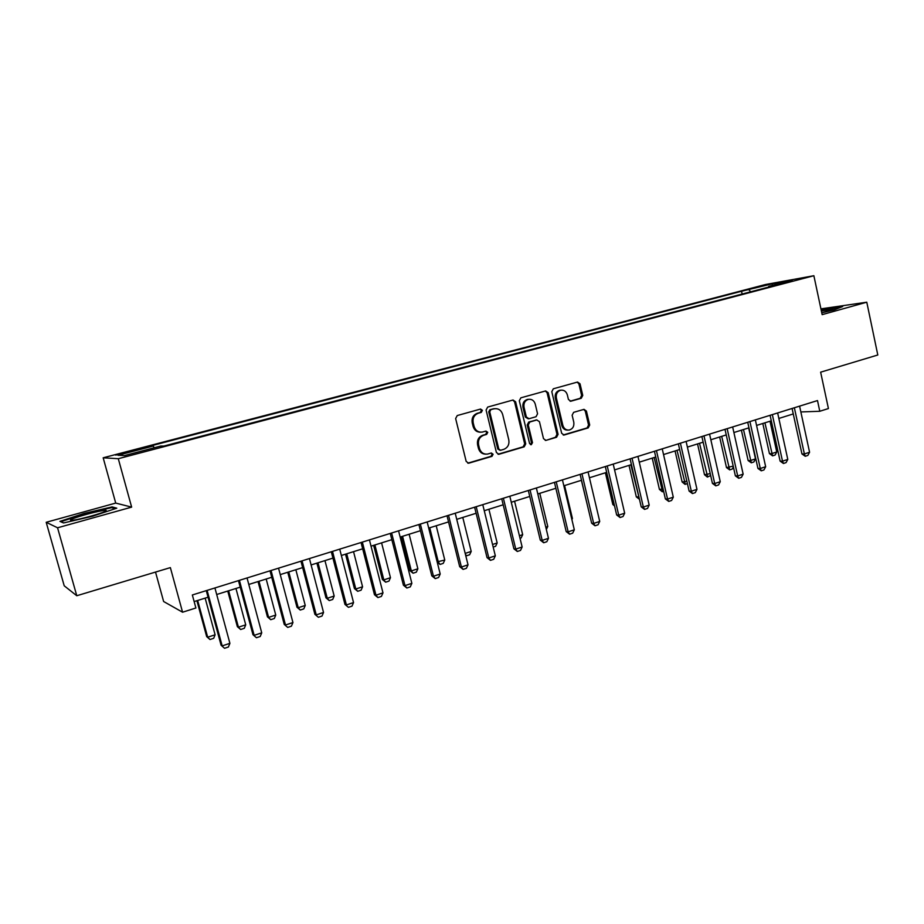 <?xml version="1.0" encoding="UTF-8"?>
<svg xmlns="http://www.w3.org/2000/svg" width="924" height="924" viewBox="0 0 924 924"><rect width="100%" height="100%" fill="white"/><g stroke="black" fill="none" stroke-linecap="round" stroke-linejoin="round"><path stroke-width="1.39" d="M482.397 410.314L480.561 409.055L457.253 415.546L455.636 418.549L466.181 461.423L468.722 463.201L491.995 456.341L493.093 454.25L491.337 453.003L487.526 454.077C483.518 454.435 480.827 452.529 479.452 448.394L478.586 444.837C477.893 440.124 479.591 436.937 483.679 435.262L486.648 434.407L487.757 432.328L485.966 431.069L482.328 432.086C478.239 432.501 475.479 430.584 474.07 426.357L473.192 422.788C472.499 418.064 474.197 414.876 478.309 413.236L481.288 412.404L482.397 410.314M480.688 432.201C476.876 432.259 474.347 430.318 473.088 426.38L472.21 422.822C471.506 418.098 473.215 414.922 477.315 413.282L480.295 412.451L481.404 410.372L480.261 409.136M467.798 463.167L490.979 456.317L492.088 454.227L491.106 453.072M485.758 454.158C482.097 454.1 479.66 452.183 478.459 448.383L477.593 444.837C476.899 440.136 478.597 436.948 482.674 435.285L485.643 434.43L486.752 432.34L485.701 431.15M755.058 287.503L765.696 285.273L755.058 287.503M581.265 398.267L582.755 395.403L580.029 383.807L577.558 382.051L553.314 388.796L551.801 391.695L561.665 433.287L564.067 435.031L588.218 427.893L589.697 425.017L586.428 411.088L584.026 409.344L573.642 412.335L572.141 415.223L573.781 422.164C574.312 426.264 572.822 428.886 569.276 430.03C566.089 430.318 563.952 428.759 562.855 425.363L556.375 398.001C555.832 393.994 557.276 391.395 560.706 390.194C563.998 389.824 566.216 391.395 567.348 394.906L568.422 399.457L570.87 401.212L581.265 398.267L580.145 398.336L581.623 395.472L578.909 383.899L577.211 382.143M57.565 527.789L131.647 507.126L115.719 503.083L46.2 522.291L57.565 527.789L76.773 595.737L170.363 567.613L182.571 612.208L195.9 608.004L192.342 594.975L817.497 400.566L819.784 411.272L828.424 408.547L820.639 372.176L877.8 355.001L866.781 302.206L820.928 308.87M131.647 507.126L118.295 458.708L813.871 275.722L822.152 314.645L866.781 302.206M515.615 401.801L513.039 400.011L487.676 407.08L486.093 410.048L496.419 452.517L498.914 454.285L524.185 446.823L525.733 443.878L515.615 401.801L514.576 401.871L512.797 400.08M520.859 397.828L545.657 390.933L548.175 392.7L558.073 434.338L556.56 437.26L545.922 440.39L543.497 438.634L539.454 421.702L536.809 419.981L529.798 422.002L528.262 424.936L532.501 442.619L531.288 444.721L529.567 443.485L519.311 400.762L520.859 397.828M76.773 595.737L64.206 585.793L46.2 522.291M124.798 453.234L137.041 449.803L122.187 453.141L115.615 455.082L124.798 453.234M118.295 458.708L103.176 457.796L765.488 284.523L813.871 275.722M742.157 294.051L741.545 291.268L150.485 445.992L153.315 446.015L117.995 455.266L124.555 455.567L160.799 446.049L163.86 446.061L776.691 284.962L768.71 286.394L768.456 287.133M741.545 291.268L772.279 283.83L792.295 280.203L768.71 286.394M155.521 572.072L163.629 601.512L182.571 612.208M115.719 503.083L103.176 457.796M800.854 411.942L819.784 411.272M194.144 601.57L208.062 597.216M216.701 594.513L240.205 587.144M248.799 584.453L271.725 577.281M280.261 574.601L302.633 567.602M311.099 564.945L332.94 558.108M341.36 555.474L362.67 548.798M371.032 546.176L391.834 539.662M400.138 537.063L420.455 530.699M428.701 528.112L448.544 521.898M456.745 519.334L476.114 513.27M484.257 510.718L503.176 504.793M511.272 502.252L529.752 496.465M537.803 493.947L555.855 488.288M563.848 485.793L581.496 480.261M589.431 477.777L606.675 472.372M614.576 469.9L631.427 464.622M639.269 462.173L655.751 457.01M663.536 454.562L679.648 449.526M687.398 447.101L703.141 442.169M710.845 439.755L726.241 434.927M733.899 432.536L748.96 427.812M756.56 425.433L771.297 420.824M778.851 418.457L793.266 413.94M153.315 446.015L154.135 447.805M750.727 291.788L749.041 289.928M772.279 283.83L772.291 285.458M92.492 516.25L116.77 508.177L112.15 506.906L84.234 513.386L59.921 521.379L63.537 522.961L92.492 516.25M821.759 312.809L834.199 309.887L842.688 306.502L821.205 310.187M84.396 513.975L84.234 513.386M112.428 507.9L112.15 506.906M498.013 454.238L523.134 446.823L524.67 443.878L514.576 401.871M490.852 409.725L489.743 411.804L498.787 449.041L500.542 450.288L503.788 449.341C507.807 447.666 509.482 444.502 508.789 439.836L502.656 414.472C501.235 410.198 498.475 408.293 494.363 408.755L489.847 409.782L488.738 411.861L489.743 411.804M500.011 450.277L497.77 449.041L488.738 411.861M494.837 408.674L493.97 408.858M489.847 409.782L492.954 408.916M546.13 440.344L555.463 437.271L556.976 434.361L547.1 392.781L545.368 391.014M536.521 419.958L528.747 422.037L527.211 424.971L531.439 442.631L532.501 442.619M530.515 444.629L531.439 442.631M535.25 404.088C534.084 400.542 531.82 398.96 528.459 399.341C524.936 400.554 523.458 403.187 524.024 407.253L526.357 417.001L529.025 418.734L536.036 416.724L537.56 413.802L535.25 404.088M528.667 399.307L527.396 399.422C523.885 400.623 522.418 403.257 522.972 407.311L524.024 407.253M528.251 418.803L525.306 417.047L522.972 407.311M570.062 401.201L580.145 398.336M560.822 390.171L559.609 390.286C556.179 391.476 554.735 394.074 555.278 398.082L556.375 398.001M567.902 430.099C564.83 430.226 562.785 428.655 561.757 425.387L555.278 398.082M563.19 434.985L587.087 427.928L588.565 425.052L585.296 411.134L583.725 409.424M196.904 600.704L206.676 636.613L207.681 637.214L215.107 634.788L205.151 598.128M215.107 634.788L213.687 638.311L209.979 639.524L206.676 636.613M197.667 600.473L207.681 637.214L209.979 639.524M214.922 587.953L229.903 643.335L228.413 647.008L224.555 648.278L221.09 645.241L206.271 590.644M229.903 643.335L222.176 645.888L207.115 590.378M224.555 648.278L221.09 645.241M227.754 591.048L237.352 626.645L238.427 627.2L245.726 624.832L235.955 588.472M245.726 624.832L244.294 628.32L240.644 629.51L237.352 626.645M228.621 590.771L238.427 627.2L240.644 629.51M258.039 581.566L267.44 616.851L268.607 617.382L275.756 615.049L266.181 579.013M275.756 615.049L274.312 618.526L270.732 619.692L267.44 616.851M258.974 581.265L268.607 617.382L270.732 619.692M287.745 572.256L296.974 607.253L298.221 607.738L305.243 605.451L295.842 569.727M305.243 605.451L303.777 608.904L300.265 610.048L296.974 607.253M288.773 571.933L298.221 607.738L300.265 610.048M247.055 577.962L261.735 632.848L260.221 636.486L256.433 637.733L252.98 634.73L238.461 580.63M261.735 632.848L254.158 635.342L239.408 580.341M256.433 637.733L252.98 634.73M278.551 568.168L292.943 622.557L291.406 626.172L287.699 627.408L284.245 624.439L270.016 570.813M292.943 622.557L285.504 625.005L271.055 570.501M287.699 627.408L284.245 624.439M309.436 558.558L323.539 612.473L321.991 616.065L318.353 617.267L314.899 614.345L300.958 561.191M323.539 612.473L316.251 614.876L302.079 560.845M318.353 617.267L314.899 614.345M316.909 563.132L325.964 597.828L327.281 598.278L334.176 596.038L324.948 560.602M334.176 596.038L332.698 599.468L329.256 600.588L325.964 597.828M318.018 562.774L327.281 598.278L329.256 600.588M339.72 549.145L353.546 602.575L351.986 606.144L348.417 607.322L344.964 604.435L331.289 551.755M353.546 602.575L346.396 604.931L332.501 551.385M348.417 607.322L344.964 604.435M102.449 510.672C94.063 511.931 73.677 517.729 70.905 519.658C69.762 520.42 70.825 520.547 74.105 520.05C81.913 518.907 101.051 513.559 105.163 511.388C107.242 510.314 106.329 510.083 102.449 510.672M63.733 522.915L60.949 521.69L84.5 513.94L111.561 507.657L115.234 508.685M821.759 312.786L832.824 309.586C833.644 308.824 829.833 309.309 821.39 311.053M821.297 310.637L840.748 307.276M345.53 554.157L354.423 588.565L355.809 588.992L362.578 586.786L353.534 551.651M362.578 586.786L361.088 590.193L357.704 591.302L354.423 588.565M346.719 553.788L355.809 588.992L357.704 591.302M373.642 545.356L382.374 579.475L383.83 579.879L390.471 577.708L381.589 542.873M390.471 577.708L388.969 581.092L385.654 582.178L382.374 579.475M374.901 544.964L383.83 579.879L385.654 582.178M401.247 536.717L409.817 570.558L411.342 570.917L417.867 568.791L409.147 534.245M417.867 568.791L416.343 572.152L413.086 573.215L409.817 570.558M402.575 536.301L411.342 570.917L413.086 573.215M437.168 561.873L444.767 560.036L436.209 525.768M444.767 560.036L443.243 563.374L440.043 564.425L437.248 562.196M429.752 527.789L438.357 562.127L440.043 564.425M465.188 553.395L471.205 551.432L462.785 517.44M471.205 551.432L469.658 554.747L466.516 555.774L465.638 555.208M465.384 554.169L466.516 555.774M369.427 539.905L382.986 592.873L381.404 596.419L377.904 597.574L375.976 595.183L374.463 594.721L361.053 542.504M382.986 592.873L375.976 595.183L362.347 542.099M377.904 597.574L374.463 594.721M398.567 530.838L411.861 583.356L410.279 586.867L406.837 588.011L404.989 585.62L403.407 585.192L390.251 533.425M411.861 583.356L404.989 585.62L391.626 532.998M406.837 588.011L403.407 585.192M427.165 521.944L440.205 574.012L438.611 577.5L435.239 578.62L433.46 576.241L431.797 575.837L418.895 524.52M440.205 574.012L433.46 576.241L420.351 524.07M435.239 578.62L431.797 575.837M455.22 513.224L468.029 564.841L466.412 568.306L463.097 569.403L461.399 567.024L459.678 566.655L447.02 515.777M468.029 564.841L461.399 567.024L448.533 515.303M463.097 569.403L459.678 566.655M482.767 504.654L495.333 555.832L493.705 559.286L490.459 560.36L488.819 557.981L487.04 557.646L474.613 507.195M495.333 555.832L488.819 557.981L476.207 506.699M490.459 560.36L487.04 557.646M492.55 544.49L497.17 542.977L488.912 509.263M497.17 542.977L495.622 546.28L493.185 547.077M509.817 496.246L522.141 546.996L520.501 550.427L517.313 551.478L515.754 549.11L513.906 548.798L501.709 498.764M522.141 546.996L515.754 549.11L503.372 498.255M517.313 551.478L513.906 548.798M519.404 535.747L522.684 534.673L514.576 501.224M522.684 534.673L521.124 537.953L520.027 538.311M536.37 487.988L548.463 538.322L546.823 541.718L543.693 542.758L542.192 540.39L540.286 540.113L528.309 490.494M548.463 538.322L542.192 540.39L530.041 489.951M543.693 542.758L540.286 540.113M545.784 527.154L547.77 526.507L539.789 493.324M547.77 526.507L546.338 529.475M562.439 479.879L574.324 529.798L572.672 533.183L569.588 534.199L568.156 531.831L566.193 531.577L554.446 482.363M574.324 529.798L568.156 531.831L556.225 481.808M569.588 534.199L566.193 531.577M571.69 518.722L572.418 518.491L564.587 485.562M572.418 518.491L571.887 519.577M588.057 471.91L599.722 521.425L598.059 524.786L595.033 525.779L593.67 523.423L591.649 523.192L580.11 474.382M599.722 521.425L593.67 523.423L581.947 473.816M595.033 525.779L591.649 523.192M581.392 480.295L589.073 512.3M613.213 464.091L624.682 513.201L623.007 516.539L620.039 517.521L618.722 515.153L616.654 514.957L605.312 466.551M624.682 513.201L618.722 515.153L607.218 465.95M620.039 517.521L616.654 514.957M605.393 472.776L612.831 504.527L614.229 504.643M614.541 505.936L612.831 504.527M637.941 456.398L649.191 505.116L647.516 508.431L644.594 509.39L643.347 507.045L641.221 506.872L630.087 458.847M649.191 505.116L643.347 507.045L632.039 458.235M644.594 509.39L641.221 506.872M639.466 499.295L636.324 496.893L638.9 496.846M629.013 465.384L636.324 496.893M630.861 464.807L639.408 499.052M663.651 491.429L662.277 491.741L659.413 489.385L663.086 488.981M652.229 458.108L659.413 489.385M654.134 457.519L662.624 491.753M687.41 483.668L684.984 484.326L682.131 481.993L686.855 481.242M675.063 450.958L682.131 481.993M677.015 450.346L685.342 484.349M710.66 475.56L707.322 477.038L704.492 474.717L710.233 473.631M697.539 443.924L704.492 474.717M699.526 443.301L707.68 477.05M662.231 448.845L673.296 497.17L671.609 500.462L668.733 501.409L667.544 499.064L665.372 498.914L654.435 451.27M673.296 497.17L667.544 499.064L656.444 450.646M668.733 501.409L665.372 498.914M686.105 441.418L696.973 489.362L695.287 492.631L692.457 493.566L691.325 491.222L689.108 491.094L678.355 443.832M696.973 489.362L691.325 491.222L680.411 443.197M692.457 493.566L689.108 491.094M709.574 434.118L720.258 481.693L718.56 484.938L715.788 485.851L714.702 483.518L712.439 483.414L701.87 436.521M720.258 481.693L714.702 483.518L703.984 435.862M715.788 485.851L712.439 483.414M732.651 426.946L743.15 474.139L741.441 477.373L738.715 478.274L737.687 475.941L735.377 475.86L724.994 429.325M743.15 474.139L737.687 475.941L727.153 428.655M738.715 478.274L735.377 475.86M733.379 466.92L732.282 469.022L729.671 469.877L726.483 467.567L733.206 466.146M719.646 436.994L726.483 467.567M721.679 436.359L729.671 469.877M755.347 419.889L765.661 466.724L763.952 469.935L761.272 470.813L760.29 468.491L757.934 468.422L747.735 422.256M765.661 466.724L760.29 468.491L749.93 421.575M761.272 470.813L757.934 468.422M741.394 430.18L748.128 460.533L750.346 460.568L755.497 458.893L748.659 427.916M755.497 458.893L753.88 461.965L751.304 462.808L748.128 460.533M743.474 429.533L751.304 462.808M777.65 412.959L787.791 459.424L786.081 462.612L783.448 463.49L782.513 461.168L780.122 461.122L770.085 415.303M787.791 459.424L782.513 461.168L772.337 414.61M783.448 463.49L780.122 461.122M762.808 423.481L769.426 453.603L771.69 453.626L776.761 451.975L770.015 421.217M776.761 451.975L775.132 455.035L772.591 455.855L769.426 453.603M764.922 422.811L772.591 455.855M799.595 406.133L809.574 452.24L807.853 455.417L805.254 456.271L804.377 453.961L801.94 453.938L792.076 408.466M809.574 452.24L804.377 453.961L794.363 407.761M805.254 456.271L801.94 453.938M122.384 453.846L122.187 453.141M128.09 452.367L127.893 451.64M477.315 413.282L478.309 413.236M472.21 422.822L473.192 422.788M473.088 426.38L474.07 426.357M485.643 434.43L486.648 434.407M482.674 435.285L483.679 435.262M477.593 444.837L478.586 444.837M478.459 448.383L479.452 448.394M490.979 456.317L491.995 456.341M467.971 463.12L468.953 463.155M480.295 412.451L481.288 412.404M524.67 443.878L525.733 443.878M523.134 446.823L524.185 446.823M498.117 454.215L499.133 454.227M497.77 449.041L498.787 449.041M547.1 392.781L548.175 392.7M556.976 434.361L558.073 434.338M555.463 437.271L556.56 437.26M535.747 420.027L536.809 419.981M528.747 422.037L529.798 422.002M527.211 424.971L528.262 424.936M525.306 417.047L526.357 417.001M570.212 401.235L571.009 401.189M561.757 425.387L562.855 425.363M585.296 411.134L586.428 411.088M588.565 425.052L589.697 425.017M587.087 427.928L588.218 427.893M563.236 434.996L564.264 434.985M578.909 383.899L580.029 383.807M581.623 395.472L582.755 395.403M467.867 463.178L468.722 463.201M498.14 454.273L498.914 454.285M493.347 408.812L494.363 408.755M545.252 440.39L545.922 440.39M535.908 419.981L536.971 419.946M527.396 399.422L528.459 399.341M559.609 390.286L560.706 390.194M563.432 435.031L564.067 435.031M72.973 520.212L70.905 519.658"/></g></svg>
